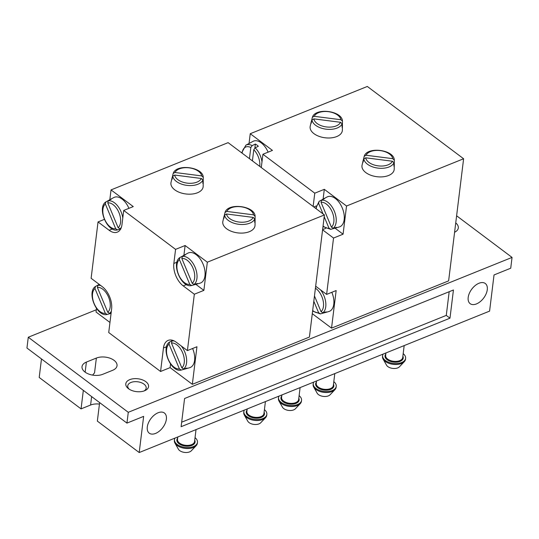 <?xml version="1.0" encoding="UTF-8"?>
<svg xmlns="http://www.w3.org/2000/svg" width="539" height="539" viewBox="0 0 539 539"><rect width="100%" height="100%" fill="white"/><g stroke="black" fill="none" stroke-linecap="round" stroke-linejoin="round"><path stroke-width="0.81" d="M128.275 412.308L512.05 257.413L510.723 268.213L494.027 274.951L489.587 311.118L139.203 452.538L143.643 416.371L126.948 423.108L128.275 412.308L28.277 337.232L96.319 309.77M147.288 426.955A12.613 7.431 -53.1 0 1 154.295 415.077A12.613 7.431 -53.1 0 1 164.402 413.015A12.613 7.431 -53.1 0 1 162.771 427.562A12.613 7.431 -53.1 0 1 149.263 433.188A12.613 7.431 -53.1 0 1 147.288 426.955M468.189 297.434A12.613 7.431 -53.1 0 1 475.189 285.555A12.613 7.431 -53.1 0 1 485.295 283.501A12.613 7.431 -53.1 0 1 483.672 298.047A12.613 7.431 -53.1 0 1 470.156 303.666A12.613 7.431 -53.1 0 1 468.189 297.434M184.581 398.51L453.44 289.995L449.977 318.178L181.117 426.693L184.581 398.51M255.062 219.811L255.115 216.355L253.552 214.845L226.872 211.429L224.999 212.494L224.211 215.856A15.719 8.873 7 0 0 223.948 216.678A15.719 8.873 7 0 0 223.853 218.423L224.635 215.054A15.355 8.664 7 0 0 233.98 223.247A15.355 8.664 7 0 0 249.8 223.153A15.355 8.664 7 0 0 254.758 218.915L254.704 222.371A15.719 8.873 7 0 0 255.095 220.498A15.719 8.873 7 0 0 255.062 219.811L254.745 219.771M255.095 220.498L255.021 225.241A16.224 9.156 -173 0 1 249.362 231.682A16.224 9.156 -173 0 1 231.197 231.258A16.224 9.156 -173 0 1 222.876 221.293L223.948 216.678M254.758 218.915L253.195 217.406L226.515 213.99L224.635 215.054M224.999 212.494L225.059 212.305C228.192 202.435 254.806 205.864 255.109 216.186L255.115 216.355M201.701 175.916L175.02 172.5A13.643 7.701 -173 0 1 189.25 167.865A13.643 7.701 -173 0 1 201.701 175.916L203.257 177.264C202.954 166.935 176.341 163.506 173.208 173.376L175.02 172.5M174.663 175.06L201.343 178.483A13.643 7.701 -173 0 1 187.121 183.119A13.643 7.701 -173 0 1 174.663 175.06L172.783 176.125L172.002 179.494A15.719 8.873 7 0 1 172.096 177.749L171.025 182.364A16.224 9.156 -173 0 0 179.346 192.335A16.224 9.156 -173 0 0 197.51 192.753A16.224 9.156 -173 0 0 203.169 186.312L203.243 181.576A15.719 8.873 7 0 0 203.21 180.882L203.264 177.425M203.243 181.576A15.719 8.873 7 0 1 202.853 183.442L202.907 179.986L201.343 178.483M173.147 173.565L172.359 176.927A15.719 8.873 7 0 0 172.096 177.749M172.696 340.331A15.719 9.089 -112 0 0 172.561 340.432L169.381 342.164C160.555 348.012 170.957 372.772 181.144 370.084L184.56 369.127A15.719 9.089 -112 0 0 185.126 368.999A15.719 9.089 -112 0 0 186.986 368.043L183.691 368.972A15.355 8.88 -112 0 0 181.272 345.977M185.126 368.999L189.634 367.719A16.224 9.379 -112 0 0 194.592 360.355A16.224 9.379 -112 0 0 192.605 348.49M174.481 341.086A15.355 8.88 -112 0 0 171.981 340.965L172.979 340.426M181.272 370.057L179.413 368.939L169.037 344.125L169.556 342.043M171.981 340.965L171.463 343.04L181.838 367.854L183.691 368.972M111.135 312.93L109.619 313.361A15.355 8.88 -112 0 0 111.344 311.205M99.183 284.356A15.719 9.089 -112 0 0 98.489 284.821L95.309 286.553C86.483 292.401 96.879 317.161 107.072 314.473L110.488 313.516A15.719 9.089 -112 0 0 111.047 313.388A15.719 9.089 -112 0 0 111.081 313.381L111.047 313.388M100.833 285.589A15.355 8.88 -112 0 0 97.903 285.353L99.425 284.538M107.2 314.446L105.341 313.327L94.965 288.513L95.484 286.431M97.903 285.353L97.384 287.428L107.76 312.243L109.619 313.361M197.362 283.501L194.074 284.43A15.355 8.88 -112 0 0 195.111 267.337A15.355 8.88 -112 0 0 182.357 256.423L185.369 254.812A15.719 9.089 -112 0 0 183.759 255.358A15.719 9.089 -112 0 0 182.943 255.897L179.938 257.507L179.42 259.582L189.795 284.397L191.655 285.515L194.943 284.585A15.719 9.089 -112 0 0 195.502 284.457A15.719 9.089 -112 0 0 197.362 283.501M195.502 284.457L200.009 283.177A16.224 9.379 -112 0 0 204.975 275.813A16.224 9.379 -112 0 0 199.828 258.43A16.224 9.379 -112 0 0 187.889 253.148L183.759 255.358M191.655 285.515L191.527 285.542C181.333 288.23 170.937 263.47 179.763 257.622L179.938 257.507M182.357 256.423L181.838 258.498L192.214 283.312L194.074 284.43M120.857 228.576L120.002 228.819A15.355 8.88 -112 0 0 121.403 227.229M122.784 218.052A15.355 8.88 -112 0 0 108.285 200.811L111.29 199.201A15.719 9.089 -112 0 0 109.686 199.747A15.719 9.089 -112 0 0 108.871 200.279L105.691 202.01C96.865 207.859 107.261 232.619 117.455 229.931L120.871 228.974M128.915 208.337A16.224 9.379 -112 0 0 113.817 197.537L109.686 199.747M117.576 229.904L115.723 228.785L105.348 203.971L105.866 201.896M108.285 200.811L107.766 202.886L118.142 227.701L120.002 228.819M187.41 350.593L194.33 294.227L203.87 290.38L207.333 262.197L324.417 214.94L309.42 337.057L192.335 384.314L196.951 346.739L187.41 350.593L176.3 342.252A17.194 9.945 68 0 0 168.134 340.392A17.194 9.945 68 0 0 163.458 347.999L160.575 371.479L108.723 332.55L111.607 309.069A17.194 9.945 68 0 0 102.228 286.64L91.118 278.292L98.037 221.933L109.147 230.274L112.382 228.967M109.147 230.274A17.194 9.945 68 0 0 117.313 232.134A17.194 9.945 68 0 0 121.989 224.527L123.721 210.439L175.573 249.368L173.841 263.456A17.194 9.945 68 0 0 183.22 285.886L194.33 294.227M109.963 322.47L96.043 312.02L96.481 308.449M98.037 221.933L104.337 219.393M109.835 199.666L111.034 189.903L228.118 142.646L324.417 214.94M207.333 262.197L185.113 245.514L175.573 249.368M123.721 210.439L133.261 206.585L111.034 189.903M394.258 163.627L394.312 160.171L392.749 158.661L366.075 155.245L364.196 156.31L363.414 159.672A15.719 8.873 7 0 0 363.145 160.494A15.719 8.873 7 0 0 363.05 162.239L363.838 158.87A15.355 8.664 7 0 0 373.177 167.063A15.355 8.664 7 0 0 388.996 166.969A15.355 8.664 7 0 0 393.955 162.731L393.901 166.187A15.719 8.873 7 0 0 394.299 164.314A15.719 8.873 7 0 0 394.258 163.627L393.942 163.587M394.299 164.314L394.218 169.057A16.224 9.156 -173 0 1 388.565 175.498A16.224 9.156 -173 0 1 370.394 175.081A16.224 9.156 -173 0 1 362.073 165.109L363.145 160.494M393.955 162.731L392.392 161.228L365.718 157.806L363.838 158.87M364.196 156.31L364.256 156.121C367.389 146.251 394.002 149.68 394.305 160.002L394.312 160.171M340.897 119.732L314.224 116.316A13.643 7.701 -173 0 1 328.446 111.681A13.643 7.701 -173 0 1 340.897 119.732L342.454 121.08C342.15 110.751 315.537 107.322 312.404 117.192L314.224 116.316M313.866 118.876L340.54 122.299A13.643 7.701 -173 0 1 326.317 126.934A13.643 7.701 -173 0 1 313.866 118.876L311.987 119.948L311.198 123.31A15.719 8.873 7 0 1 311.293 121.565L310.221 126.187A16.224 9.156 -173 0 0 318.542 136.151A16.224 9.156 -173 0 0 336.713 136.569A16.224 9.156 -173 0 0 342.366 130.128L342.447 125.392A15.719 8.873 7 0 0 342.406 124.698L342.46 121.241M342.447 125.392A15.719 8.873 7 0 1 342.049 127.265L342.103 123.802L340.54 122.299M312.344 117.381L311.562 120.743A15.719 8.873 7 0 0 311.293 121.565M312.613 311.084L320.348 313.9L323.764 312.943A15.719 9.089 -112 0 0 324.323 312.815A15.719 9.089 -112 0 0 326.183 311.859L322.895 312.788A15.355 8.88 -112 0 0 320.469 289.793M324.323 312.815L328.83 311.535A16.224 9.379 -112 0 0 333.789 304.171A16.224 9.379 -112 0 0 331.808 292.306M320.469 313.873L318.616 312.755L313.813 301.274M314.466 295.965L321.035 311.67L322.895 312.788M322.989 226.542L330.724 229.358L334.14 228.401A15.719 9.089 -112 0 0 334.706 228.273A15.719 9.089 -112 0 0 336.565 227.317L333.27 228.246A15.355 8.88 -112 0 0 334.315 211.153A15.355 8.88 -112 0 0 321.561 200.238L324.566 198.628A15.719 9.089 -112 0 0 322.955 199.174A15.719 9.089 -112 0 0 322.147 199.713L319.135 201.323L318.616 203.398L323.002 213.882M334.706 228.273L339.213 226.993A16.224 9.379 -112 0 0 344.172 219.636A16.224 9.379 -112 0 0 339.024 202.246A16.224 9.379 -112 0 0 327.092 196.971L322.955 199.174M315.739 208.431L319.135 201.323M330.852 229.331L328.992 228.213L324.195 216.739M321.561 200.238L321.042 202.314L331.418 227.128L333.27 228.246M261.981 161.868A15.355 8.88 -112 0 0 255.142 147.841L258.329 146.271A15.719 9.089 -112 0 0 255.365 144.048L252.178 145.618A15.355 8.88 -112 0 0 245.885 145.166L253.02 141.359A16.224 9.379 -112 0 1 268.112 152.16M255.142 147.841L253.775 149.748L252.407 160.885M249.449 158.661L250.817 147.518L252.178 145.618M326.614 294.409L333.533 238.049L343.073 234.196L346.53 206.013L463.614 158.756L448.623 280.873L331.539 328.13L336.154 290.555L326.614 294.409L315.665 286.189M322.585 229.83L333.533 238.049M261.287 167.548L262.917 154.255L314.769 193.184L313.139 206.471M249.038 143.482L250.237 133.719L367.322 86.462L463.614 158.756M346.53 206.013L324.31 189.33L314.769 193.184M262.917 154.255L272.458 150.401L250.237 133.719M96.366 358.064L86.388 362.087A12.613 7.115 -173 0 0 82.022 366.668A12.613 7.115 -173 0 0 88.895 374.127A12.613 7.115 -173 0 0 102.686 374.322L112.658 370.3A12.613 7.115 -173 0 0 117.03 365.718A12.613 7.115 -173 0 0 110.158 358.267A12.613 7.115 -173 0 0 96.366 358.064L94.541 372.887A12.613 7.431 126.9 0 0 92.641 375.117M99.445 404.068A12.613 7.115 7 0 0 90.599 405.032L81.059 408.879L39.206 377.462L41.476 358.94M99.627 402.599L97.35 421.114L139.203 452.538M83.329 390.364L81.059 408.879M160.575 371.479L170.115 367.632L192.335 384.314M456.614 215.789L512.05 257.413M312.29 313.685L331.539 328.13M144.587 390.762A11.46 6.468 -173 0 1 128.336 388.572A11.46 6.468 -173 0 1 129.784 379.631A11.46 6.468 -173 0 1 145.698 381.585A11.46 6.468 -173 0 1 144.944 390.607A11.46 6.468 -173 0 1 144.587 390.762M455.738 222.91A12.613 7.115 -173 0 1 458.305 227.97A12.613 7.115 -173 0 1 454.586 232.269M28.277 337.232L26.95 348.032L126.948 423.108M129.151 389.151A9.291 5.242 -173 0 1 127.736 385.85A9.291 5.242 -173 0 1 137.6 381.774A9.291 5.242 -173 0 1 146.184 388.114A9.291 5.242 -173 0 1 144.007 390.977M324.31 189.33L323.11 199.093M335.049 228.172L343.073 234.196M255.365 144.048L254.88 148.003M333.991 228.044L334.14 228.401M323.616 312.586L323.764 312.943M185.113 245.514L183.914 255.277M195.852 284.356L203.87 290.38M170.553 364.061L170.115 367.632M194.795 284.228L194.943 284.585M110.34 313.159L110.488 313.516M184.412 368.77L184.56 369.127M403.185 353.638A11.582 6.535 -173 0 1 405.611 358.347A11.582 6.535 -173 0 1 401.602 362.552A11.582 6.535 -173 0 1 388.942 362.37A11.582 6.535 -173 0 1 382.629 355.524A11.582 6.535 -173 0 1 383.108 354.096M405.611 358.347L405.496 359.284A11.582 6.535 -173 0 1 404.304 361.676A11.582 6.535 -173 0 1 401.488 363.488A11.582 6.535 -173 0 1 383.094 359.068A11.582 6.535 -173 0 1 382.515 356.461L382.629 355.524M404.304 361.676L399.473 366.763A7.054 3.982 -173 0 1 397.762 367.874A7.054 3.982 -173 0 1 386.544 365.179L383.094 359.068M333.803 381.646A11.582 6.535 -173 0 1 336.228 386.348A11.582 6.535 -173 0 1 332.219 390.553A11.582 6.535 -173 0 1 319.56 390.371A11.582 6.535 -173 0 1 313.247 383.525A11.582 6.535 -173 0 1 313.725 382.097M336.228 386.348L336.114 387.292A11.582 6.535 -173 0 1 334.921 389.677A11.582 6.535 -173 0 1 332.105 391.496A11.582 6.535 -173 0 1 313.711 387.076A11.582 6.535 -173 0 1 313.132 384.469L313.247 383.525M334.921 389.677L330.09 394.77A7.054 3.982 -173 0 1 328.379 395.875A7.054 3.982 -173 0 1 317.161 393.18L313.711 387.076M299.111 395.646A11.582 6.535 -173 0 1 301.537 400.349A11.582 6.535 -173 0 1 297.528 404.56A11.582 6.535 -173 0 1 284.868 404.378A11.582 6.535 -173 0 1 278.555 397.533A11.582 6.535 -173 0 1 279.034 396.098M301.537 400.349L301.422 401.292A11.582 6.535 -173 0 1 300.23 403.677A11.582 6.535 -173 0 1 297.413 405.496A11.582 6.535 -173 0 1 279.02 401.077A11.582 6.535 -173 0 1 278.441 398.469L278.555 397.533M300.23 403.677L295.399 408.771A7.054 3.982 -173 0 1 293.688 409.883A7.054 3.982 -173 0 1 282.47 407.188L279.02 401.077M264.42 409.647A11.582 6.535 -173 0 1 266.845 414.356A11.582 6.535 -173 0 1 262.837 418.56A11.582 6.535 -173 0 1 250.177 418.379A11.582 6.535 -173 0 1 243.864 411.533A11.582 6.535 -173 0 1 244.342 410.105M266.845 414.356L266.731 415.293A11.582 6.535 -173 0 1 265.538 417.685A11.582 6.535 -173 0 1 262.722 419.497A11.582 6.535 -173 0 1 244.329 415.077A11.582 6.535 -173 0 1 243.749 412.47L243.864 411.533M265.538 417.685L260.708 422.771A7.054 3.982 -173 0 1 258.989 423.883A7.054 3.982 -173 0 1 247.778 421.188L244.329 415.077M195.037 437.655A11.582 6.535 -173 0 1 197.463 442.357A11.582 6.535 -173 0 1 193.454 446.561A11.582 6.535 -173 0 1 180.794 446.38A11.582 6.535 -173 0 1 174.481 439.534A11.582 6.535 -173 0 1 174.959 438.106M197.463 442.357L197.348 443.301A11.582 6.535 -173 0 1 196.156 445.686A11.582 6.535 -173 0 1 193.339 447.505A11.582 6.535 -173 0 1 174.946 443.085A11.582 6.535 -173 0 1 174.367 440.478L174.481 439.534M196.156 445.686L191.325 450.779A7.054 3.982 -173 0 1 189.607 451.884A7.054 3.982 -173 0 1 178.396 449.189L174.946 443.085M449.182 291.714L446.272 315.396L449.977 318.178M446.272 315.396L181.67 422.192M226.515 213.99A13.643 7.701 7 0 0 238.972 222.041A13.643 7.701 7 0 0 253.195 217.406M253.552 214.845A13.643 7.701 7 0 0 241.101 206.794A13.643 7.701 7 0 0 226.872 211.429M202.907 179.986A15.355 8.664 -173 0 1 197.948 184.223A15.355 8.664 -173 0 1 182.128 184.318A15.355 8.664 -173 0 1 172.783 176.125M169.037 344.125A13.643 7.89 -112 0 0 168.235 359.217A13.643 7.89 -112 0 0 179.413 368.939M181.838 367.854A13.643 7.89 -112 0 0 182.64 352.762A13.643 7.89 -112 0 0 171.463 343.04M94.965 288.513A13.643 7.89 -112 0 0 94.157 303.605A13.643 7.89 -112 0 0 105.341 313.327M107.76 312.243A13.643 7.89 -112 0 0 108.568 297.151A13.643 7.89 -112 0 0 97.384 287.428M179.42 259.582A13.643 7.89 -112 0 0 178.611 274.674A13.643 7.89 -112 0 0 189.795 284.397M192.214 283.312A13.643 7.89 -112 0 0 193.023 268.22A13.643 7.89 -112 0 0 181.838 258.498M105.348 203.971A13.643 7.89 -112 0 0 104.539 219.063A13.643 7.89 -112 0 0 115.723 228.785M118.142 227.701A13.643 7.89 -112 0 0 118.951 212.609A13.643 7.89 -112 0 0 107.766 202.886M365.718 157.806A13.643 7.701 7 0 0 378.169 165.857A13.643 7.701 7 0 0 392.392 161.228M392.749 158.661A13.643 7.701 7 0 0 380.298 150.61A13.643 7.701 7 0 0 366.075 155.245M342.103 123.802A15.355 8.664 -173 0 1 337.144 128.039A15.355 8.664 -173 0 1 321.325 128.134A15.355 8.664 -173 0 1 311.987 119.948M312.681 310.518A13.643 7.89 -112 0 0 318.616 312.755M321.035 311.67A13.643 7.89 -112 0 0 322.996 300.115A13.643 7.89 -112 0 0 315.416 288.21M318.616 203.398A13.643 7.89 -112 0 0 316.191 208.761M323.063 225.976A13.643 7.89 -112 0 0 328.992 228.213M331.418 227.128A13.643 7.89 -112 0 0 332.219 212.036A13.643 7.89 -112 0 0 321.042 202.314M259.744 166.389A13.643 7.89 -112 0 0 253.775 149.748M250.817 147.518A13.643 7.89 -112 0 0 242.112 153.15M91.63 396.596L90.599 405.032M86.388 362.087L85.149 372.173M313.792 206.969L316.164 206.013M322.612 229.627L325.657 228.401M173.841 263.456L176.967 262.197M183.22 285.886L186.454 284.579M163.458 347.999L166.585 346.739M404.176 345.587L402.714 357.512A8.597 4.851 -173 0 1 399.736 360.638A8.597 4.851 -173 0 1 390.33 360.503A8.597 4.851 -173 0 1 385.648 355.417L385.951 352.944M402.876 356.198A9.17 5.174 -173 0 1 400.046 361.386A9.17 5.174 -173 0 1 388.639 360.638A9.17 5.174 -173 0 1 385.809 354.103M334.793 373.594L333.331 385.52A8.597 4.851 -173 0 1 330.353 388.639A8.597 4.851 -173 0 1 320.948 388.504A8.597 4.851 -173 0 1 316.265 383.424L316.568 380.952M333.493 384.199A9.17 5.174 -173 0 1 330.663 389.387A9.17 5.174 -173 0 1 319.256 388.639A9.17 5.174 -173 0 1 316.427 382.104M300.102 387.595L298.64 399.52A8.597 4.851 -173 0 1 295.662 402.64A8.597 4.851 -173 0 1 286.256 402.505A8.597 4.851 -173 0 1 281.574 397.425L281.877 394.952M298.801 398.2A9.17 5.174 -173 0 1 295.972 403.388A9.17 5.174 -173 0 1 284.565 402.646A9.17 5.174 -173 0 1 281.735 396.104M265.41 401.595L263.948 413.521A8.597 4.851 -173 0 1 260.97 416.647A8.597 4.851 -173 0 1 251.565 416.506A8.597 4.851 -173 0 1 246.882 411.425L247.185 408.953M264.11 412.2A9.17 5.174 -173 0 1 261.28 417.395A9.17 5.174 -173 0 1 249.874 416.647A9.17 5.174 -173 0 1 247.044 410.105M196.028 429.603L194.566 441.529A8.597 4.851 -173 0 1 191.588 444.648A8.597 4.851 -173 0 1 182.182 444.513A8.597 4.851 -173 0 1 177.499 439.426L177.803 436.961M194.727 440.208A9.17 5.174 -173 0 1 191.897 445.396A9.17 5.174 -173 0 1 180.491 444.648A9.17 5.174 -173 0 1 177.661 438.113M245.885 145.166L241.667 152.82"/></g></svg>
